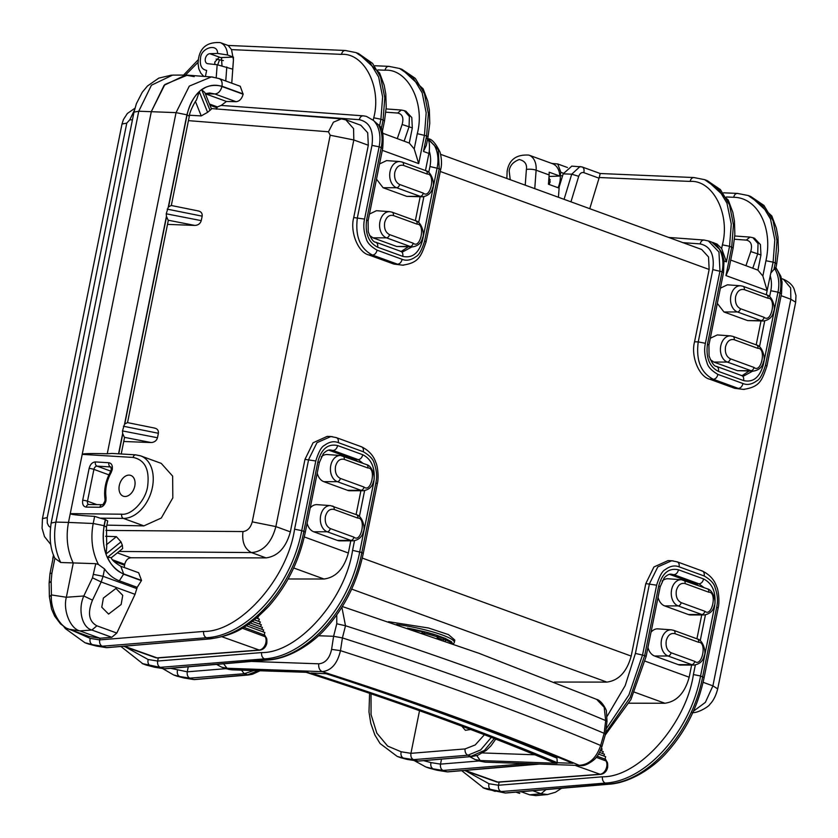 <?xml version="1.0" encoding="UTF-8"?>
<svg xmlns="http://www.w3.org/2000/svg" width="838" height="838" viewBox="0 0 838 838"><rect width="100%" height="100%" fill="white"/><g stroke="black" fill="none" stroke-linecap="round" stroke-linejoin="round"><path stroke-width="1.26" d="M217.566 53.423L227.517 54.962L233.435 57.11L220.656 57.581L209.814 53.705L217.566 53.423C217.87 42.748 200.617 47.797 200.523 58.409C199.643 65.479 201.675 69.481 206.64 70.402L205.415 76.468M470.663 729.5L465.383 730.307L461.832 726.169M121.143 604.502L108.584 614.086L101.775 607.215L103.388 598.039L115.937 588.454L122.757 595.326L121.143 604.502M214.8 64.474L214.832 62.033L219.284 57.152M227.517 54.962A18.981 12.968 110 0 0 220.226 42.602L228.282 45.545L231.539 49.631L233.446 59.896L232.713 69.156L217.168 64.736L207.793 63.709A5.175 3.541 110 0 1 207.216 63.573A5.175 3.541 110 0 1 205.362 58.587A5.175 3.541 110 0 1 209.814 53.705M134.782 486.082A11.041 7.542 110 0 1 123.259 496.18A11.041 7.542 110 0 1 119.3 485.527A11.041 7.542 110 0 1 130.822 475.429A11.041 7.542 110 0 1 134.782 486.082M317.214 473.082A13.806 9.836 92 0 0 323.845 481.682L347.519 490.314A13.806 9.836 92 0 0 349.98 490.754L363.357 490.722A13.303 9.48 -88 0 1 360.979 490.303L347.519 490.314M307.117 523.184A13.806 9.836 92 0 0 313.747 531.784L337.41 540.416A13.806 9.836 92 0 0 339.882 540.856L353.259 540.824A13.303 9.48 -88 0 1 350.881 540.405L337.41 540.416M658.05 597.295A13.806 9.836 92 0 0 664.681 605.905L688.354 614.526A13.806 9.836 92 0 0 690.816 614.966L704.192 614.945A13.303 9.48 -88 0 1 701.815 614.516L678.152 605.895A13.303 9.48 -88 0 1 671.615 589.69A13.303 9.48 -88 0 1 681.472 579.739L707.45 588.863A3.446 2.357 -70 0 1 708.697 592.183C717.401 591.722 712.185 617.585 704.842 611.269L681.179 602.637A3.446 2.357 110 0 1 678.152 605.895L664.681 605.905M647.952 647.397A13.806 9.836 92 0 0 654.572 656.007L678.246 664.628A13.806 9.836 92 0 0 680.707 665.068L694.094 665.047A13.303 9.48 -88 0 1 691.717 664.628L678.246 664.628M589.753 208.683L599.233 177.509L690.103 181.417C690.931 178.452 692.45 177.216 694.66 177.698M717.318 303.356L723.948 311.966L747.622 320.587L763.46 321.006A13.303 9.48 -88 0 1 761.082 320.577L747.622 320.587M710.278 359.565L713.85 362.068L737.513 370.689L753.362 371.108A13.303 9.48 -88 0 1 750.984 370.679L737.513 370.689M369.443 235.342L373.015 237.845L396.678 246.477L412.526 246.885A13.303 9.48 -88 0 1 410.149 246.466L396.678 246.477M376.492 179.143L383.113 187.743L406.786 196.375L422.624 196.783A13.303 9.48 -88 0 1 420.247 196.364L406.786 196.375M371.025 693.801L371.056 714.531L376.828 733.145L387.638 746.071L401.151 751.77L410.934 753.331C410.547 756.452 411.385 758.558 413.469 759.657C411.385 758.558 410.547 756.452 410.934 753.331L419.524 710.708L410.934 753.331L465.048 748.931L475.209 744.94L484.406 734.737M388.465 621.681L428.585 628.008L448.519 634.628L454.804 640.075L454.332 642.442A43.136 6.819 -168.6 0 0 396.563 624.404M554.431 682.048L606.869 682.101C618.737 680.519 626.845 671.846 631.192 656.091L362.257 558.077M465.048 748.931C464.839 752.042 465.792 754.137 467.897 755.227L480.656 749.926L491.309 737.398M120.735 566.226L138.668 572.763L141.538 580.42L137.202 587.323L135.054 594.331L116.807 633.067L111.789 637.289L100.015 638.242L79.861 630.899C70.256 628.678 62.84 610.2 66.359 597.253L51.432 594.938C50.112 608.838 59.55 626.73 69.125 629.244L89.048 636.492L100.015 638.242L99.68 639.897L100.015 638.242L79.861 630.899C70.256 628.678 62.84 610.2 66.359 597.253L73.252 563.073C67.333 550.66 65.752 537.106 68.486 522.42L151.332 111.559L164.866 84.512L187.345 75.148L213.051 77.086M547.863 794.497L535.859 795.639L529.647 794.822L521.11 791.711L529.647 794.822L541.076 793.743L532.779 790.716M609.268 784.2L505.733 793.02L487.213 789.312L505.094 792.999L607.938 784.075L605.245 783.09C646.192 780.953 690.292 731.438 700.568 675.983L693.403 674.559L695.341 664.953M482.981 787.762L501.04 791.575C498.966 790.475 498.118 788.359 498.505 785.248L499.134 782.126L498.505 785.248L602.407 776.795C638.598 777.486 686.113 724.116 693.403 674.559M539.578 764.067L447.743 771.882L429.161 768.174L437.195 770.269L433.236 768.875L443.051 770.436C440.977 769.336 440.128 767.231 440.516 764.12L441.521 759.113L440.516 764.12L479.022 760.977M472.297 756.494L418.162 761.103L413.469 759.657L467.897 755.227L470.998 756.358L484.479 750.387L494.231 738.54M248.635 674.967L194.489 679.587L177.007 676.182L183.669 677.921L179.72 676.528L189.797 678.141C187.712 677.041 186.874 674.925 187.262 671.814L188.267 666.818L187.262 671.814L225.768 668.682M268.432 659.977L164.897 668.808L146.378 665.1L154.339 667.174M142.146 663.549L160.205 667.352C158.131 666.252 157.282 664.146 157.67 661.035L158.298 657.914L157.67 661.035L261.571 652.582C297.762 653.273 345.277 599.893 352.568 550.336L354.505 540.73M210.411 638.849L106.908 647.669L88.325 643.961L96.349 646.046L92.4 644.652L102.215 646.224C100.141 645.124 99.293 643.008 99.68 639.897L90.158 638.378C89.561 641.479 90.305 643.574 92.4 644.652L84.931 642.725L88.336 643.961M607.173 716.249L625.179 685.652L635.414 653.42L649.46 583.761L657.809 566.897L671.699 560.758L673.155 560.884M606.084 729.008L628.919 694.901L642.578 654.845L656.625 585.186C659.433 576.125 662.324 570.919 665.278 569.578C670.18 565.985 674.8 565.074 679.126 566.855L704.171 575.978C710.572 579.707 714.217 583.625 715.097 587.742C717.548 594.53 718.082 600.972 716.71 607.089L718.156 607.979C719.832 601.778 718.428 589.805 716.668 586.726C714.395 579.823 709.608 574.585 702.307 570.992L677.261 561.858L671.699 560.758L668.075 560.601L653.912 566.98L645.805 583.604L631.192 656.091M258.24 670.767L247.325 674.841L193.84 679.566L183.679 677.921M360.895 490.733L356.087 514.595M350.797 540.835L348.346 553.007C343.999 568.761 335.891 577.434 324.023 579.016L288.115 578.985M701.731 614.945L696.923 638.807M691.633 665.047L689.182 677.219C684.835 692.974 676.727 701.647 664.859 703.239L628.95 703.197M561.565 788.265L555.426 792.256L547.581 794.529L541.076 793.743L546.083 789.522M559.826 176.074A18.981 12.968 -70 0 0 552.535 163.714L528.872 155.093A18.981 12.968 110 0 1 536.121 170.198L549.141 174.943L549.183 172.188L559.826 176.074L549.026 176.462M233.393 59.875L233.435 57.11M223.358 60.587L216.131 59.089M111.789 637.289L91.876 630.029C82.082 627.578 77.683 609.697 83.8 595.986L66.359 597.253L73.252 563.073C67.333 550.66 65.752 537.106 68.486 522.42L93.196 523.499L94.642 516.376C78.542 515.401 70.413 514.49 70.266 513.621L121.678 514.207C131.608 515.496 145.634 500.516 147.603 486.532C149.761 469.584 144.932 459.884 133.116 457.433L82.208 454.374C82.7 453.547 91.059 453.348 107.254 453.787L176.043 112.638L189.325 86.094L211.396 76.907M172.618 75.106L151.427 85.214L138.762 111.224L55.926 522.084C53.203 536.708 54.805 550.189 60.724 562.508L95.783 563.681L98.455 564.519L104.551 568.95C108.71 574.742 113.633 578.691 119.342 580.807L137.202 587.323M170.596 668.315L187.262 671.814C186.874 674.925 187.712 677.041 189.797 678.141L244.225 673.71L253.684 670.61M336.174 437.572L361.482 446.78C368.772 450.362 373.559 455.61 375.833 462.503C377.592 465.593 378.996 477.555 377.31 483.756L363.273 553.415L361.827 552.525C351.551 607.979 307.714 657.6 267.102 659.852L164.258 668.776L154.349 667.184L150.39 665.791C148.295 664.712 147.551 662.617 148.137 659.516L157.67 661.035C157.282 664.146 158.131 666.252 160.205 667.352L264.41 658.878M360.811 125.25L367.704 132.771L368.311 145.246L353.73 217.555C349.823 231.917 358.109 252.489 368.804 254.951L393.891 264.096L402.544 265.164L393.891 264.096M203.582 631.443L99.68 639.897C99.293 643.008 100.141 645.124 102.215 646.224L206.431 637.739C204.325 636.66 203.372 634.555 203.582 631.443C239.783 632.135 287.287 578.765 294.578 529.207L308.625 459.549L316.974 442.684L330.895 436.535L327.239 436.378L313.077 442.768L304.969 459.392L290.357 531.868C286.009 547.623 277.902 556.296 266.044 557.888L130.801 557.762C127.837 558.16 125.805 560.329 124.726 564.267L112.638 559.857M734.716 388.319L743.379 389.387L734.716 388.319L709.639 379.174C698.944 376.702 690.659 356.129 694.566 341.768L709.147 269.459L708.539 256.983L701.668 249.473L440.631 154.339M113.842 561.313L124.537 565.21L124.726 564.267M124.537 565.21L124.37 567.546M96.36 646.046L106.269 647.648L210.233 638.87C232.576 635.372 245.649 629.883 268.809 606.199C287.088 585.532 299.239 560.894 305.283 532.287L303.838 531.386C293.541 586.82 249.745 636.492 209.112 638.724L206.431 637.739C247.378 635.633 291.456 586.066 301.743 530.632L294.578 529.207M364.006 487.046L340.343 478.425C336.384 476.33 334.771 472.328 335.504 466.42C337.096 460.827 339.987 458.47 344.188 459.35L367.861 467.971C376.566 467.51 371.349 493.362 364.006 487.046A3.446 2.357 110 0 1 360.979 490.303L337.316 481.672A13.303 9.48 -88 0 1 330.78 465.478A13.303 9.48 -88 0 1 340.637 455.516L327.291 454.542A13.806 9.836 92 0 0 321.289 456.836M353.908 537.148L330.235 528.527C326.286 526.432 324.673 522.43 325.406 516.522C326.988 510.929 329.889 508.572 334.09 509.452L357.753 518.073C366.468 517.612 361.251 543.464 353.908 537.148A3.446 2.357 110 0 1 350.881 540.405L327.208 531.784A13.303 9.48 -88 0 1 320.682 515.58A13.303 9.48 -88 0 1 330.528 505.618L317.183 504.644A13.806 9.836 92 0 0 310.175 507.996M328.538 450.09L354.495 459.507L357.679 461.382M268.223 660.009L264.42 658.867C305.357 656.73 349.456 607.215 359.732 551.76L373.79 482.049C375.539 468.536 371.863 459.423 362.781 454.73L337.651 445.575C328.046 443.459 321.457 448.822 317.895 461.686L303.838 531.386L301.743 530.632L315.79 460.973C318.608 451.902 321.488 446.706 324.442 445.366C329.344 441.773 333.964 440.861 338.29 442.632L363.336 451.766C369.736 455.495 373.381 459.413 374.261 463.519C376.712 470.307 377.247 476.759 375.874 482.866L361.827 552.525L352.568 550.336M718.156 607.979L704.109 677.638L700.568 675.983L714.625 606.272C716.364 592.749 712.698 583.646 703.616 578.953L678.487 569.798C668.881 567.672 662.292 573.045 658.731 585.898L660.176 586.789L646.119 656.5L644.673 655.609L630.092 697.614L605.623 732.8M681.472 579.739L668.127 578.765A13.806 9.836 92 0 0 662.125 581.048M696.902 638.87A3.446 2.357 110 0 1 697.352 638.965A3.446 2.357 110 0 1 698.588 642.296C707.293 641.824 702.087 667.687 694.744 661.371A3.446 2.357 110 0 1 691.717 664.628L668.043 655.997A13.303 9.48 -88 0 1 661.517 639.792A13.303 9.48 -88 0 1 671.364 629.841L658.019 628.867A13.806 9.836 92 0 0 651.011 632.208M669.373 574.302L695.331 583.719L698.504 585.594M716.71 607.089L702.663 676.737C692.387 732.192 648.549 781.812 607.938 784.064L609.058 784.221C630.228 782.881 653.588 767.744 667.09 752.147C685.662 731.396 698.002 706.56 704.109 677.638M558.862 188.016L563.178 173.843L571.809 166.133M558.433 197.265L559.103 188.11L548.45 184.224L549.141 174.943M570.95 201.832L578.723 176.315L571.715 174.199L580.095 166.49M405.896 111.245L411.793 117.53L412.317 127.963L409.269 143.068L414.213 148.954L418.707 163.609L424.457 135.096L426.175 112.837L422.205 92.892L412.977 77.525L399.558 68.475L388.916 66.359M414.213 148.954L417.293 133.671C425.39 103.126 407.792 68.548 385.009 70.224C385.836 67.26 387.355 66.024 389.565 66.506M440.662 169.601L426.092 241.878L424.646 240.988C421.828 250.049 418.937 255.255 415.983 256.596C411.081 260.189 406.472 261.089 402.146 259.319C401.318 262.336 399.778 263.96 397.526 264.19L372.47 255.066C360.036 248.645 355.019 236.18 357.397 217.671L371.967 145.383C373.874 130.529 369.642 121.96 359.272 119.687C360.089 116.88 361.555 115.613 363.671 115.906L366.384 116.356L373.235 120.316L373.748 117.802C381.835 87.246 364.237 52.679 341.454 54.355C342.292 51.39 343.81 50.144 346.01 50.636M233.446 59.896L231.749 83.172M240.234 86.262L243.125 94.223C241.857 98.821 239.49 101.304 236.044 101.691L226.449 101.461L221.169 105.431L363.357 115.843M220.656 57.581L221.421 57.728L222.007 65.615M107.254 453.787L112.114 453.431L135.693 454.845L140.627 455.862L161.231 463.372L172.649 476.12L172.817 497.877L161.294 518.02L143.895 525.876L106.866 525.133M127.397 422.656L124.537 424.122L122.474 430.921L122.652 433.487L124.516 437.593L121.217 453.976M171.182 205.54L168.312 207.007L166.249 213.805L166.427 216.372L168.291 220.478L127.533 422.614M94.642 516.376L100.131 518.146L123.406 518.408A32.787 22.406 -70 0 0 151.626 490.659A32.787 22.406 -70 0 0 140.627 455.862M98.455 564.519L98.046 563.744C92.107 551.488 90.494 538.08 93.196 523.499L104.059 525.677L105.305 519.508L100.131 518.146M95.783 563.681L92.484 577.822L83.8 595.986L92.494 600.155L101.178 581.981L135.054 594.331M403.581 265.164L402.544 265.164M345.78 119.792L353.573 128.643L353.814 139.967L368.311 145.246M290.357 531.868L275.859 526.589C272.235 540.657 264.221 551.833 251.442 552.567L266.044 557.888M330.895 436.535L332.319 436.661M693.435 711.232L705.366 702.38L712.897 685.861L703.092 682.289M781.121 295.688L790.852 299.239L790.643 287.926L783.425 279.274C788.788 281.641 792.329 284.847 794.057 288.89L795.974 295.563L795.671 302.225L790.852 299.239L712.897 685.861L717.705 688.899M744.416 389.377L743.379 389.387M742.981 383.532L717.925 374.408C711.525 370.679 707.89 366.761 707 362.655C704.559 355.857 704.025 349.415 705.397 343.308L698.232 341.883L712.803 269.595L722.063 271.784L707.482 344.114C705.732 357.637 709.398 366.74 718.48 371.433L743.61 380.588C753.215 382.715 759.804 377.341 763.376 364.488L777.957 292.158C779.696 283.747 778.774 276.194 775.192 269.48L775.517 267.678L777.339 270.265C780.817 276.477 781.728 284.03 780.052 292.923L765.482 365.2C762.664 374.261 759.773 379.467 756.819 380.808C751.916 384.401 747.307 385.312 742.981 383.532C742.154 386.548 740.614 388.172 738.351 388.413L713.306 379.289C700.872 372.858 695.854 360.392 698.232 341.883L694.566 341.768M712.803 269.595C714.709 254.742 710.477 246.173 700.107 243.9L682.918 242.643M93.626 574.407L103.064 576.303L101.178 581.981L92.484 577.822M317.895 461.686L319.341 462.576L323.374 453.609C325.898 451.054 328.171 449.817 330.182 449.922L333.032 450.467C335.284 450.236 336.834 448.602 337.651 445.575M354.495 459.507L358.161 459.612L363.158 463.383M660.176 586.789L664.209 577.832C666.734 575.266 669.007 574.04 671.018 574.135L673.867 574.679C676.119 574.449 677.67 572.825 678.487 569.798M695.331 583.719L698.986 583.835L703.993 587.595M723.623 192.813L737.419 193.41L748.208 195.537L750.659 196.438L763.963 205.446L773.086 220.771L777.004 240.695L775.265 262.943L776.711 263.834L775.737 268.663M728.976 268.684L725.959 275.587L767.137 290.597L762.863 276.027L757.908 270.129L730.715 260.063M724.095 261.016L726.41 261.865L729.552 246.288L731.27 224.018L726.955 203.184L718.857 189.587L704.653 179.667L707.104 180.558L720.408 189.566L729.531 204.901L733.449 224.825L731.71 247.074L725.959 275.587M581.96 166.888L600.155 173.508L694.011 177.551M600.165 173.644L599.233 177.488M709.618 241.354L717.024 244.068L721.654 248.54L726.41 261.865M721.654 248.54L722.387 244.864C730.485 214.319 712.887 179.741 690.103 181.417M409.269 143.068L382.641 133.2M406.084 111.307L404.262 110.647L409.405 116.566L409.049 126.779L402.125 124.506L397.317 138.553M373.748 117.802L380.913 119.226L382.631 96.967L378.65 77.023L369.432 61.656L356.003 52.605L345.361 50.49M374.534 121.541L376.367 124.129C379.886 130.351 380.808 137.914 379.132 146.807L381.227 147.572C382.966 139.16 382.055 131.608 378.514 124.914L373.235 120.316M221.169 105.431L217.419 106.918L209.469 104.017M209.94 105.2L216.948 107.756L217.419 106.918M216.948 107.756L216.602 109.202M210.024 110.365L201.717 89.771L204.828 92.494L211.49 109.045L207.604 112.334L201.235 115.906L189.294 115.225M105.305 519.508L107.704 520.985L106.457 527.144M110.752 557.542L107.442 557.354L122.338 545.213L120.986 541.861L106.091 554.002L106.73 546.837L106.468 527.112L104.247 525.74L105.494 519.57M402.146 259.319L377.09 250.185C370.689 246.466 367.054 242.549 366.164 238.432C363.723 231.644 363.189 225.192 364.561 219.085L353.73 217.555M346.293 119.97L341.349 118.891L333.419 122.191L328.465 131.786L330.203 135.232L252.248 521.854L275.859 526.589L353.814 139.967L330.203 135.232M154.014 428.009C157.198 428.48 158.654 430.24 158.382 433.277L157.481 437.75C156.538 440.757 154.402 442.349 151.081 442.537L123.731 441.5M198.533 210.987L171.004 205.436M197.789 210.893C200.973 211.375 202.44 213.124 202.168 216.162L201.256 220.635C200.313 223.641 198.187 225.233 194.856 225.422L167.506 224.385M154.747 428.103L127.25 422.562M105.923 530.402L242.978 531.554C241.815 541.956 244.644 548.953 251.442 552.567L119.09 551.446M705.397 343.308L719.968 271.02L718.962 252.049L708.393 240.925M428.145 138.773L438.232 149.73L439.217 168.7L440.652 169.59C441.972 164.636 441.752 158.791 440.002 152.066C435.687 143.277 431.727 138.846 428.145 138.773M141.538 580.42L123.657 573.904L120.808 566.247C115.298 563.042 112.103 560.234 111.213 557.815L122.652 548.555L122.338 545.213M105.546 536.278L116.398 536.655L120.986 541.861M748.208 195.537L762.412 205.467L770.499 219.053L774.825 239.898L773.107 262.158L775.265 262.943L773.956 269.438L775.035 269.228M754.546 238.306L760.433 244.591L760.956 255.024L757.908 270.129M750.764 251.568C752.534 244.947 751.037 241.124 746.302 240.108L749.979 237.091L752.912 237.709L758.055 243.628L757.699 253.841L750.764 251.568L745.967 265.615M767.252 289.969L773.107 262.158L765.942 260.733C773.191 227.831 757.741 197.475 733.648 197.286C734.486 194.322 736.005 193.086 738.215 193.578M723.948 311.966L737.419 311.956A13.303 9.48 -88 0 1 730.883 295.751A13.303 9.48 -88 0 1 740.74 285.789L727.394 284.815L720.387 288.167M713.85 362.068L727.311 362.058A13.303 9.48 -88 0 1 720.785 345.853A13.303 9.48 -88 0 1 730.631 335.902L717.297 334.928L710.278 338.269M748.963 371.119L742.049 375.696M767.137 290.597L766.299 294.767M760.998 321.006L756.19 344.868M428.061 136.772L429.768 123.343L429.349 109.967L427.736 101.094L423.148 88.87L402.02 69.376L415.313 78.374L424.447 93.709L428.354 113.633L426.615 135.882L428.061 136.772L426.333 145.341L423.473 151.458L428.909 153.438L425.463 170.543M380.106 126.486L380.043 126.37C382.84 128.738 383.72 136.102 382.673 148.462L381.227 147.572L366.646 219.902C364.897 233.425 368.563 242.528 377.645 247.22L402.774 256.376C412.38 258.492 418.969 253.128 422.541 240.276L437.122 167.935C438.861 159.534 437.939 151.971 434.356 145.267L426.93 138.375C429.129 139.778 429.904 144.021 429.255 151.102L428.909 153.438M717.024 244.068L711.986 242.255M712.604 242.549C714.206 242.13 717.349 245.597 722.031 252.94L724.011 260.356L723.508 272.675L722.063 271.784C723.802 263.373 722.89 255.82 719.35 249.137L711.975 242.266L713.693 243.125M415.344 220.708A3.446 2.357 110 0 1 415.784 220.803A3.446 2.357 110 0 1 417.02 224.134C425.735 223.673 420.519 249.525 413.176 243.209A3.446 2.357 110 0 1 410.149 246.466L386.475 237.835A13.303 9.48 -88 0 1 379.949 221.641A13.303 9.48 -88 0 1 389.796 211.679L376.461 210.705L369.443 214.057M425.442 170.606A3.446 2.357 110 0 1 425.893 170.701A3.446 2.357 110 0 1 427.129 174.032C435.833 173.56 430.617 199.423 423.274 193.107A3.446 2.357 110 0 1 420.247 196.364L396.584 187.733A13.303 9.48 -88 0 1 390.047 171.539A13.303 9.48 -88 0 1 399.904 161.577L386.559 160.603L379.551 163.955M408.127 246.896L401.213 251.473M420.163 196.794L415.355 220.645M382.296 131.87L384.506 120.902L383.06 120.012L384.81 97.753L380.557 76.939L372.554 63.384L358.465 53.496L379.604 73L384.181 85.235L385.805 94.107L386.213 107.484L384.516 120.892M380.043 126.37L378.357 124.663M196.333 100.361L199.297 91.74L196.333 94.82C191.818 100.246 188.739 106.929 187.094 114.879L189.304 116.252C189.315 111.643 196.7 98.622 196.333 100.361M708.77 241.051L709.734 241.396M773.956 269.438L770.95 272.874M770.164 275.524L770.174 275.534C771.641 280.615 771.85 285.674 770.792 290.734L777.957 292.158L781.487 293.813L766.927 366.101C761.889 380.504 759.825 387.051 743.421 389.377M752.744 371.108L743.725 375.99L741.64 375.56M429.255 151.102L429.339 151.322C430.805 156.392 431.015 161.462 429.957 166.521L439.217 168.7L424.646 240.988M411.908 246.885L402.889 251.777L400.899 251.369M562.497 176.106L560.234 175.278A18.981 12.968 110 0 1 559.815 182.192A18.981 12.968 110 0 1 558.077 187.733M548.963 177.237L550.147 181.856L549.079 184.454M407.341 759.438L417.02 760.946L413.469 759.657L403.392 758.044L406.859 759.312L400.679 757.709L417.513 761.082L472.119 756.515L477.828 755.237L486.291 750.387L491.026 745.757L495.729 739.116M526.851 763.617L443.051 770.436C440.977 769.336 440.128 767.231 440.516 764.12L430.983 762.601C430.397 765.702 431.141 767.786 433.236 768.875L425.767 766.938L429.171 768.184M437.195 770.269L447.104 771.861L537.504 763.994M602.407 776.795C602.197 779.906 603.14 782.011 605.245 783.09L501.04 791.575C498.966 790.475 498.118 788.359 498.505 785.248L488.973 783.729C488.386 786.83 489.13 788.925 491.225 790.004L495.164 791.397M51.149 523.048L55.926 522.084L68.486 522.42L151.332 111.559L164.112 85.287L185.502 75.085L194.196 76.625M125.271 646.863L148.137 659.516M423.588 760.642L430.983 762.601M466.106 771.086L488.973 783.729M60.724 562.508L54.889 558.286L51.893 573.171L51.149 581.226L51.432 594.938L49.39 596.813L51.527 608.975L54.617 616.056L60.493 623.87L66.087 627.997L69.125 629.244L79.861 630.899L91.876 630.029L96.883 625.808C88.849 621.461 87.382 612.903 92.494 600.155M72.319 630.469L90.158 638.378M89.048 636.492L68.527 629.087M63.835 626.625L65.416 628.647L84.931 642.725M162.562 668.504L173.592 674.946L179.72 676.528C177.635 675.449 176.881 673.354 177.478 670.253M369.6 693.319L368.992 711.923L370.794 723.372L374.869 734.968L380.054 743.505L397.264 756.463L403.392 758.044C401.308 756.965 400.554 754.87 401.151 751.77M560.234 175.278L560.842 172.293L557.752 163.976L551.792 163.441M219.42 60.158L217.712 64.798M54.512 557.48L54.889 558.286M550.231 179.72L548.796 179.562M198.061 62.326L185.481 75.085M42.466 518.586L47.232 517.622L126.779 123.123L129.754 119.844L134.405 110.27M597.18 756.211L604.952 759.123L605.685 756.693L598.604 754.116M599.568 752.419L604.428 754.19L603.831 756.023M600.469 750.586L603.245 751.602L602.574 753.509M601.265 748.617L602.145 748.942L601.391 750.921M243.785 627.285L264.138 634.921L264.871 632.491L246.278 625.714M248.258 624.383L263.614 629.977L263.006 631.81M250.279 622.969L262.43 627.39L261.749 629.307M252.332 621.45L261.33 624.729L260.576 626.719M254.406 619.837L260.314 621.985L259.476 624.048M256.491 618.13L259.382 619.177L258.45 621.314M257.507 618.496L258.471 616.422M327.145 673.773L311.16 673.029L327.249 673.773M336.75 614.945L336.761 623.776L333.597 636.283L331.597 649.366L340.479 650.655C337.379 663.675 331.282 670.662 322.201 671.636C371.265 687.39 417.334 703.113 460.408 718.815C503.47 734.507 543.066 750 579.205 765.304C589.208 764.665 596.363 758.055 600.668 745.485L604.156 733.323L605.685 720.586L604.167 707.314L596.729 699.416L478.875 653.263L342.354 606.534M216.592 664.408L221.766 667.226L226.972 668.221L223.631 663.801M221.85 667.258L225.673 668.651L230.722 669.593L226.972 668.221M469.825 756.704L475.104 759.553L480.226 760.548L476.78 755.593M475.104 759.553L483.976 761.92L480.226 760.548L557.071 763.282L551.414 761.679C482.039 732.433 400.386 702.684 306.457 672.432M483.17 685.976A1298.23 205.32 11.4 0 1 604.156 733.323L605.445 734.277L601.873 746.721L600.668 745.485A1297.779 205.258 11.4 0 0 480.342 698.41A1297.779 205.258 11.4 0 0 340.479 650.655L342.417 637.928A1298.23 205.32 11.4 0 1 483.17 685.976M331.597 649.366C329.596 658.406 325.301 663.225 318.712 663.811C318.419 667.729 319.582 670.337 322.201 671.636L226.962 668.253M336.761 623.776L345.497 625.756L342.417 637.928L333.597 636.283L318.471 635.749M341.894 607.267L345.497 625.756A1297.779 205.258 11.4 0 1 485.359 673.522A1297.779 205.258 11.4 0 1 605.685 720.586L607.016 721.225L606.398 711.368C607.1 711.158 602.03 700.526 596.719 699.416M478.927 760.946L485.076 762.13L580.305 765.513C583.52 766.257 588.004 764.424 593.744 760.024C597.096 757.206 599.809 752.775 601.873 746.721M231.822 669.834L307.567 672.348C403.183 703.103 486.344 733.407 557.071 763.282M326.768 673.574C373.434 688.637 417.429 703.7 458.753 718.753C500.056 733.805 538.111 748.659 572.92 763.292L557.312 762.737L556.945 758.149A1254.423 198.397 -168.6 0 0 326.139 673.731M557.312 762.737C487.349 733.26 405.299 703.354 311.16 673.029M556.872 756.735L556.945 758.149M572.92 763.292L571.61 762.863C536.959 748.303 499.176 733.575 458.25 718.658C417.251 703.711 373.518 688.742 327.05 673.742M510.227 179.699L509.169 170.9C509.85 165.61 513.212 161.818 519.246 159.524C524.787 160.854 527.165 164.164 526.39 169.465A6.903 1.927 4.2 0 1 536.121 170.198L534.759 188.644M106.07 497.762L105.976 500.747C104.897 504.748 102.865 506.917 99.879 507.262L86.283 507.105C83.36 506.655 82.176 504.371 82.7 500.255L89.121 468.432C90.242 464.336 92.337 462.167 95.385 461.927L108.856 462.733C111.653 463.288 112.795 465.572 112.261 469.584L111.161 472.538C106.625 480.844 104.928 489.256 106.07 497.762A3.446 1.582 171.2 0 0 105.033 499.155L104.96 500.935C103.587 503.868 102.697 505.115 102.278 504.675L88.723 504.528A3.446 2.357 110 0 1 87.487 501.197L93.908 469.385A3.446 2.357 110 0 1 97.04 466.127L110.501 466.934A3.446 2.357 110 0 1 110.941 467.028L111.245 469.762L110.522 471.7C105.598 480.666 103.765 489.821 105.033 499.155M111.025 467.133L110.501 466.934A3.446 2.472 -86.6 0 1 108.856 462.733M342.501 455.924A3.446 2.357 110 0 1 342.952 456.019A3.446 2.357 110 0 1 344.188 459.35M332.403 506.026A3.446 2.357 110 0 1 332.843 506.121A3.446 2.357 110 0 1 334.09 509.452M681.179 602.637C677.219 600.542 675.606 596.541 676.339 590.633C677.932 585.039 680.823 582.682 685.023 583.562A3.446 2.357 -70 0 0 683.787 580.231M694.744 661.371L671.07 652.739C667.121 650.655 665.508 646.653 666.241 640.745C667.823 635.141 670.725 632.784 674.915 633.664A3.446 2.357 -70 0 0 673.679 630.333L697.352 638.965C703.072 640.033 706.444 652.352 704.213 655.662C703.124 660.993 699.751 664.115 694.094 665.047M735.607 296.694C737.199 291.1 740.09 288.743 744.291 289.623A3.446 2.357 -70 0 0 743.055 286.292L766.718 294.924A3.446 2.357 -70 0 1 767.964 298.244C776.669 297.783 771.452 323.636 764.109 317.319A3.446 2.357 110 0 1 761.082 320.577L737.419 311.956A3.446 2.357 -70 0 0 740.446 308.698C736.487 306.603 734.884 302.602 735.607 296.694M725.509 346.796C727.101 341.202 729.992 338.845 734.193 339.725A3.446 2.357 -70 0 0 732.946 336.394L756.62 345.026A3.446 2.357 -70 0 1 757.856 348.346C766.571 347.885 761.354 373.748 754.011 367.432A3.446 2.357 110 0 1 750.984 370.679L727.311 362.058A3.446 2.357 -70 0 0 730.338 358.8C726.389 356.705 724.776 352.704 725.509 346.796M413.176 243.209L389.502 234.588C385.553 232.493 383.94 228.491 384.673 222.583C386.266 216.99 389.157 214.633 393.357 215.513A3.446 2.357 -70 0 0 392.121 212.182L415.784 220.803C421.504 221.871 424.876 234.2 422.645 237.5C421.556 242.831 418.183 245.963 412.526 246.885M423.274 193.107L399.611 184.486C395.651 182.391 394.049 178.389 394.771 172.481C396.364 166.888 399.255 164.52 403.455 165.4A3.446 2.357 -70 0 0 402.219 162.08L425.893 170.701C431.612 171.769 434.985 184.098 432.754 187.398C431.654 192.73 428.281 195.862 422.624 196.783M340.343 478.425A3.446 2.357 110 0 1 337.316 481.672L323.845 481.682M330.235 528.527A3.446 2.357 110 0 1 327.208 531.784L313.747 531.784M671.07 652.739A3.446 2.357 110 0 1 668.043 655.997L654.572 656.007M581.363 166.783C583.499 167.171 584.369 168.888 583.96 171.926L583.793 172.618L599.055 178.19M389.502 234.588A3.446 2.357 110 0 1 386.475 237.835L373.015 237.845M399.611 184.486A3.446 2.357 110 0 1 396.584 187.733L383.113 187.743M407.593 628.144A41.376 6.547 11.4 0 1 413.103 629.191L424.038 631.643M437.027 635.34L445.125 638.357M452.091 642.809L452.311 643.699M606.869 682.101L351.667 589.093M645.805 583.604L656.625 585.186M259.927 670.829L252.364 674.286L248.446 674.988L244.225 673.71L241.522 670.18M359.397 516.449L364.603 490.628M264.42 658.867C262.315 657.788 261.362 655.693 261.571 652.582M700.233 640.661L705.439 614.851M525.227 185.167L526.39 169.465M216.214 77.683L217.168 64.736M171.455 75.137L158.822 78.102L147.457 86.01L142.251 92.274L136.395 103.661L134.007 112.135L138.762 111.224L176.043 112.638L186.905 114.816C193.274 91.981 204.975 82.449 221.986 86.23L243.188 93.95M377.32 483.756L375.874 482.866M440.285 171.476L709.147 269.459M635.414 653.42L644.673 655.609L658.731 585.898M116.807 633.067L96.883 625.808M555.961 788.747L546.24 789.574M315.79 460.973L304.969 459.392M348.346 553.007L304.267 536.938M293.667 567.955L324.023 579.016M689.182 677.219L645.103 661.161M634.513 692.178L664.859 703.239M564.068 199.329L571.715 174.199L563.178 173.843M377.865 69.921L385.009 70.224M231.539 49.631L341.454 54.355M220.844 57.602L221.944 58M225.757 80.982L226.794 66.998M219.064 78.542L240.317 86.293M218.121 78.353C221.305 79.023 222.604 81.642 221.986 86.23M133.116 457.433A3.446 2.472 -86.6 0 1 135.693 454.845M118.546 453.819L122.652 433.487M124.537 424.122L166.427 216.372M168.312 207.007L186.905 114.816M95.385 461.927A3.446 2.472 93.4 0 0 97.04 466.127L110.805 471.145M89.121 468.432A3.446 0.545 11.4 0 1 93.908 469.385L108.898 474.853M82.7 500.255A3.446 0.545 11.4 0 1 87.487 501.197L96.852 504.612M86.283 507.105A3.446 2.451 -89.3 0 1 88.681 504.518M99.879 507.262A3.446 2.451 -89.3 0 1 102.278 504.675M111.161 472.538A3.446 0.608 -150.4 0 1 110.522 471.7M121.678 514.207A3.446 2.451 90.7 0 0 123.406 518.408L143.895 525.876M119.342 580.807L123.605 574.166C107.463 565.797 100.948 549.623 104.059 525.677M136.94 588.653L103.064 576.303L104.551 568.95M360.738 446.623C362.864 447.021 363.734 448.728 363.336 451.766M377.09 250.185C376.262 253.212 374.722 254.836 372.47 255.066L368.804 254.951M359.272 119.687L256.114 112.103M717.925 374.408C717.098 377.425 715.558 379.059 713.306 379.289L709.639 379.174M679.126 566.855C679.513 563.827 678.644 562.109 676.517 561.722M141.486 580.682L123.605 574.166M117.362 552.86L130.801 557.762M333.021 450.456L329.397 450.362M362.781 454.73C361.953 457.758 360.413 459.381 358.161 459.612L333.042 450.467M688.354 614.526L701.815 614.516A3.446 2.357 -70 0 0 704.842 611.269M703.616 578.953C702.789 581.97 701.249 583.604 698.986 583.835L673.878 574.679L670.232 574.575M726.504 196.982L733.648 197.286M707.115 180.558L728.243 200.062L732.831 212.286L734.444 221.159L734.863 234.535L733.156 247.954L729.552 246.288L722.387 244.864M582.096 166.93L571.673 166.123M578.723 176.315C579.865 173.372 581.551 172.136 583.793 172.618M417.293 133.671L426.615 135.882L423.473 151.458M382.296 150.337L418.707 163.609M412.317 127.963L409.059 126.779L404.126 141.193M371.967 145.383L379.132 146.807L364.561 219.085M236.044 101.691L214.874 93.982L205.331 93.751L226.449 101.461M243.125 94.223L221.934 86.492C220.677 91.112 218.32 93.615 214.874 93.982L209.626 92.976M199.297 91.74L207.604 112.334M201.717 89.771L205.09 87.686C210.684 84.9 216.288 84.502 221.934 86.492M168.574 206.756L187.094 114.879M124.789 423.86L166.553 216.759M118.745 453.829L122.777 433.875M106.091 554.002L104.687 549.33C102.833 541.568 102.686 533.701 104.247 525.74M123.657 573.904C118.022 571.799 113.329 567.64 109.569 561.439L107.442 557.354M336.415 437.635L330.863 436.546M335.682 437.499C337.819 437.886 338.688 439.594 338.29 442.632M242.978 531.554C247.524 531.009 250.614 527.772 252.248 521.854M328.465 131.786L188.424 120.641M704.171 575.978C704.569 572.941 703.7 571.233 701.574 570.846M765.482 365.2L766.927 366.091M704.161 240.056L708.791 241.061M704.748 240.192C702.537 239.71 700.997 240.946 700.107 243.9M367.861 467.971A3.446 2.357 -70 0 0 366.615 464.64L340.637 455.516M357.753 518.073A3.446 2.357 -70 0 0 356.517 514.741L330.528 505.618M685.023 583.562L708.697 592.183M674.915 633.664L698.588 642.296M762.863 276.027L765.942 260.733M752.765 268.254L757.699 253.841L760.956 255.024M379.604 125.71L380.913 119.226L383.06 120.012L381.269 128.905M386.129 108.93L401.329 110.029L397.652 113.046C402.429 114.031 403.926 117.844 402.125 124.506M385.847 112.187L397.652 113.046M195.443 101.534L201.235 115.906M116.398 536.655L106.321 544.868M151.081 442.537L124.443 437.342M157.481 437.75L122.474 430.921M123.416 426.238L158.382 433.277M194.856 225.422L168.218 220.226M201.256 220.635L166.249 213.805M167.191 209.123L202.168 216.162M746.302 240.108L734.486 239.259M759.5 346.723L764.706 320.912M769.609 296.621L770.792 290.734M418.675 222.499L423.871 196.689M428.773 172.398L429.957 166.521M366.646 219.902L368.091 220.792L382.673 148.462M421.786 240.024L422.541 240.276M400.815 251.348L375.791 242.224C373.444 242.255 370.941 238.757 368.249 231.738L368.091 220.792M400.176 251.232C402.313 251.62 403.172 253.338 402.774 256.376M375.047 242.077C377.184 242.465 378.053 244.183 377.645 247.22M707.482 344.114L708.927 345.015L723.508 272.675M762.622 364.237L763.376 364.488M741.012 375.455C743.138 375.833 744.008 377.55 743.61 380.588M716.521 366.405L741.756 375.602M715.882 366.3C718.019 366.677 718.878 368.395 718.48 371.433M744.291 289.623L767.964 298.244M764.109 317.319L740.446 308.698M734.193 339.725L757.856 348.346M754.011 367.432L730.338 358.8M393.357 215.513L417.02 224.134M403.455 165.4L427.129 174.032M516.103 792.14L518.334 792.958M53.014 558.506L51.495 566.059M515.957 792.151L518.293 792.937M563.387 173.225L560.842 172.293M51.149 581.226L49.107 583.101L49.39 596.813M51.893 573.171L49.987 573.527L49.107 583.101M126.779 123.123L122.013 124.034L42.466 518.533L42.068 528.275L44.498 536.603L50.751 544.49M50.437 527.406L48.656 525.992L47.284 523.132L47.232 517.622M132.446 119.813L129.754 119.844M604.963 759.113A103.86 70.979 -70 0 0 606.01 760.967A3.446 2.189 149.6 0 1 606.859 761.648C607.571 762.13 607.833 764.047 607.644 767.388C606.691 771.358 604.397 773.684 600.762 774.354A3.446 2.409 -94.4 0 1 600.039 774.249A7.951 5.437 -70 0 0 606.702 766.801A7.951 5.437 -70 0 0 606.01 760.967L596.289 757.353M465.1 770.405L497.835 782.074A3.446 2.409 85.6 0 0 498.558 782.168L496.505 781.896A6.578 4.494 -70 0 0 497.835 782.074L600.039 774.249L574.983 765.324M264.138 634.9A103.86 70.979 -70 0 0 265.196 636.754A3.446 2.189 149.6 0 1 266.034 637.435C266.756 637.917 267.018 639.834 266.83 643.175C265.876 647.145 263.582 649.471 259.948 650.141A3.446 2.409 -94.4 0 1 259.225 650.037A7.951 5.437 -70 0 0 265.876 642.589A7.951 5.437 -70 0 0 265.196 636.754L242.224 628.217M124.265 646.192L157.02 657.861A3.446 2.409 85.6 0 0 157.743 657.956L155.69 657.694A6.578 4.494 -70 0 0 157.02 657.861L259.225 650.037L222.007 636.786M318.712 663.811L251.536 661.433M231.801 669.782L230.806 669.614M230.712 669.614L307.567 672.348M534.895 754.797L482.657 752.943M451.965 643.574L452.017 643.343A43.126 6.819 -168.6 0 0 445.554 639.907L445.292 641.206M414.36 629.883A6.138 0.974 -168.6 0 0 423.389 631.705M424.353 631.726A41.376 6.547 11.4 0 1 436.671 635.225A1.749 1.016 -72 0 1 436.87 635.256L424.196 631.695A1.749 1.519 -94.7 0 0 422.373 632.952A4.379 0.691 11.4 0 1 421.661 632.962M438.054 636.66A6.138 0.974 -168.6 0 0 444.255 638.064M453.18 644.003A1.749 1.749 0 0 0 452.342 643.532L452.07 643.469A6.138 0.974 -168.6 0 0 452.279 643.542L452.436 643.741M443.26 640.494L443.48 639.404A4.379 0.691 11.4 0 1 437.907 637.969M451.986 643.511L452.017 643.343A1.749 1.645 -52.5 0 0 451.431 641.709L444.842 638.179A1.749 1.362 -67.1 0 1 445.554 639.907L443.48 639.404A1.749 0.744 -82.9 0 1 444.381 638.053A1.749 0.744 -82.9 0 1 444.507 638.095A1.749 1.362 -67.1 0 1 444.842 638.179A1.749 1.749 0 0 0 444.381 638.053L437.185 636.241M422.331 633.193L424.384 633.224L424.279 631.684A1.749 1.749 0 0 0 423.714 631.643L413.951 629.61M453.159 643.993A1.749 1.728 -0.4 0 0 452.384 643.574M437.876 637.351L437.384 636.911A1.749 1.016 -72 0 0 436.87 635.256A1.749 1.749 0 0 1 438.044 637.268L437.782 638.566M437.101 638.326L437.384 636.911A43.126 6.819 -168.6 0 0 424.384 633.224L424.258 633.863M414.443 630.48A1.749 1.686 -42.9 0 0 413.103 629.191L407.457 628.091M412.945 629.966L413.103 629.17A1.749 1.749 0 0 1 414.035 629.694M528.872 155.093C516.292 154.328 509.043 159.723 507.137 171.256L506.854 178.473M220.226 42.602C207.625 41.858 200.387 47.253 198.491 58.775L198.04 63.468L198.826 68.894L200.858 73.21L203.76 76.342M671.364 629.841L673.679 630.333M740.74 285.789L743.055 286.292M730.631 335.902L732.946 336.394M389.796 211.679L392.121 212.182M399.904 161.577L402.219 162.08M453.368 644.066L454.332 642.442M363.273 553.415C357.166 582.347 344.827 607.183 326.254 627.934C312.752 643.521 289.403 658.668 268.223 659.998M319.341 462.576L305.283 532.287M646.119 656.5L630.92 699.541L605.204 735.125M374.974 65.752L388.759 66.349M227.999 45.441L345.214 50.479M219.137 78.573L211.427 76.918M346.345 119.97L360.832 125.26M795.671 302.225L717.716 688.846C715.862 695.844 713.253 700.987 709.87 704.276C709.252 706.476 696.86 713.714 692.073 712.52M781.466 278.551L783.478 279.284M775.936 267.668L780.827 276.257L782.084 282.197L781.487 293.813M750.659 196.438L771.798 215.932L776.376 228.156L777.999 237.039L778.408 250.405L776.711 263.834M733.156 247.964L728.966 268.778M366.384 116.356L363.21 115.833M426.092 241.878C421.053 256.281 418.99 262.839 402.586 265.164M668.63 237.437L704.025 240.035M363.357 490.722C369.013 489.801 372.386 486.669 373.486 481.337C375.717 478.037 372.344 465.708 366.615 464.64M353.259 540.824C358.915 539.902 362.288 536.77 363.378 531.439C365.609 528.139 362.236 515.82 356.517 514.741M704.192 614.945C709.849 614.013 713.222 610.881 714.322 605.549C716.553 602.25 713.18 589.931 707.45 588.863M704.653 179.667L693.874 177.541M399.558 68.475L402.01 69.365M401.339 110.029L404.262 110.647M356.003 52.605L358.465 53.496M205.289 93.647L209.636 92.987M171.319 205.499L189.315 116.252M211.291 108.542L341.349 118.891M752.912 237.709L754.734 238.369M749.979 237.091L734.769 235.991M716.616 366.447C714.28 366.468 711.766 362.969 709.084 355.951L708.927 345.015M763.46 321.006C769.116 320.074 772.489 316.942 773.589 311.61C775.82 308.311 772.447 295.992 766.718 294.924M753.362 371.108C759.019 370.176 762.391 367.044 763.481 361.723C765.712 358.413 762.339 346.094 756.62 345.026M185.502 75.085L172.597 75.106M120.902 646.475L142.973 663.864M414.161 760.537L425.756 766.938M461.738 770.698L483.809 788.076M517.989 792.874L519.749 793.387M54.564 557.605C50.259 548.764 49.128 537.221 51.16 522.996L133.996 112.135M53.653 555.353L49.987 573.527M53.496 554.934L52.742 558.695M142.921 663.853L146.325 665.1M173.602 674.946L177.007 676.193M397.275 756.463L400.679 757.709M483.756 788.076L487.161 789.312M567.452 167.516L557.846 164.007M122.023 123.982L123.416 119.583L127.324 113.507L134.918 108.249M198.344 59.613L183.574 75.085M606.859 761.648L605.13 758.537M498.558 782.168L600.762 774.354M496.505 781.896L464.388 770.468M266.034 637.435L264.316 634.324M259.937 624.216L259.686 623.514M259.036 621.524L258.753 620.623M258.198 618.748L257.894 617.658M157.743 657.956L259.948 650.141M155.69 657.694L123.553 646.255M605.445 734.256L607.016 721.225M485.076 762.13L580.305 765.513M231.665 669.782L228.596 669.394M452.049 643.605L452.08 643.448A1.749 1.749 0 0 0 451.431 641.709"/></g></svg>
